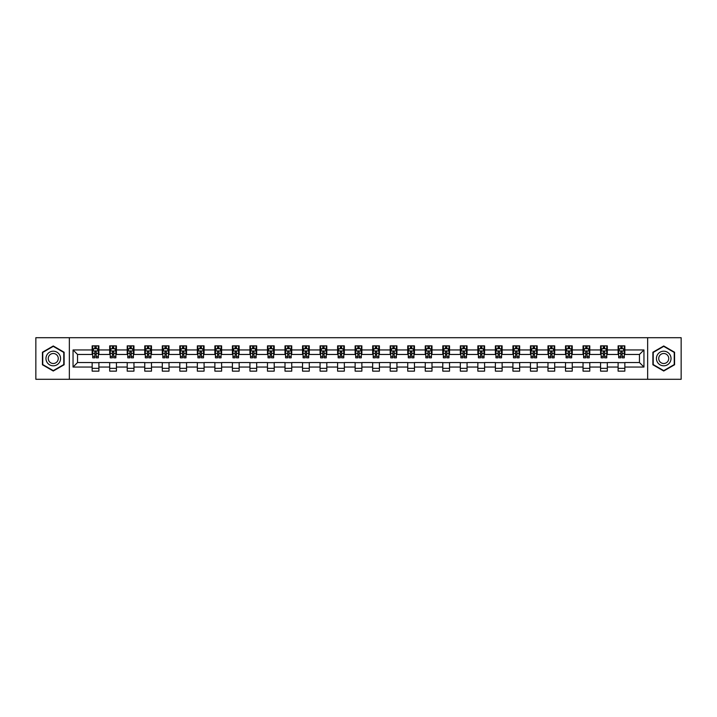 <?xml version="1.0" encoding="UTF-8"?>
<svg xmlns="http://www.w3.org/2000/svg" width="717" height="717" viewBox="0 0 717 717"><rect width="100%" height="100%" fill="white"/><g stroke="black" fill="none" stroke-linecap="round" stroke-linejoin="round"><path stroke-width="1.08" d="M647.657 379.293L681.15 379.293L681.15 337.707L647.657 337.707L647.657 379.293L69.343 379.293L69.343 337.707L35.85 337.707L35.85 379.293L69.343 379.293M647.657 337.707L69.343 337.707M624.848 349.959L624.848 345.854L618.108 345.854L618.108 349.959L607.317 349.959L607.317 345.854L600.568 345.854L600.568 349.959L589.786 349.959L589.786 345.854L583.038 345.854L583.038 349.959L572.256 349.959L572.256 345.854L565.507 345.854L565.507 349.959L554.716 349.959L554.716 345.854L547.976 345.854L547.976 349.959L537.185 349.959L537.185 345.854L530.446 345.854L530.446 349.959L519.655 349.959L519.655 345.854L512.915 345.854L512.915 349.959L502.124 349.959L502.124 345.854L495.384 345.854L495.384 349.959L484.593 349.959L484.593 345.854L477.854 345.854L477.854 349.959L467.063 349.959L467.063 345.854L460.323 345.854L460.323 349.959L449.532 349.959L449.532 345.854L442.783 345.854L442.783 349.959L432.001 349.959L432.001 345.854L425.253 345.854L425.253 349.959L414.471 349.959L414.471 345.854L407.722 345.854L407.722 349.959L396.931 349.959L396.931 345.854L390.191 345.854L390.191 349.959L379.401 349.959L379.401 345.854L372.661 345.854L372.661 349.959L361.87 349.959L361.87 345.854L355.13 345.854L355.13 349.959L344.339 349.959L344.339 345.854L337.599 345.854L337.599 349.959L326.809 349.959L326.809 345.854L320.069 345.854L320.069 349.959L309.278 349.959L309.278 345.854L302.529 345.854L302.529 349.959L291.747 349.959L291.747 345.854L284.999 345.854L284.999 349.959L274.217 349.959L274.217 345.854L267.468 345.854L267.468 349.959L256.677 349.959L256.677 345.854L249.937 345.854L249.937 349.959L239.146 349.959L239.146 345.854L232.407 345.854L232.407 349.959L221.616 349.959L221.616 345.854L214.876 345.854L214.876 349.959L204.085 349.959L204.085 345.854L197.345 345.854L197.345 349.959L186.554 349.959L186.554 345.854L179.815 345.854L179.815 349.959L169.024 349.959L169.024 345.854L162.284 345.854L162.284 349.959L151.493 349.959L151.493 345.854L144.744 345.854L144.744 349.959L133.962 349.959L133.962 345.854L127.214 345.854L127.214 349.959L116.432 349.959L116.432 345.854L109.683 345.854L109.683 349.959L98.892 349.959L98.892 345.854L92.152 345.854L92.152 349.959L73.044 349.959L73.044 367.041L77.544 362.542L92.152 362.542L92.152 371.146L98.892 371.146L98.892 362.542L109.683 362.542L109.683 371.146L116.432 371.146L116.432 362.542L127.214 362.542L127.214 371.146L133.962 371.146L133.962 362.542L144.744 362.542L144.744 371.146L151.493 371.146L151.493 362.542L162.284 362.542L162.284 371.146L169.024 371.146L169.024 362.542L179.815 362.542L179.815 371.146L186.554 371.146L186.554 362.542L197.345 362.542L197.345 371.146L204.085 371.146L204.085 362.542L214.876 362.542L214.876 371.146L221.616 371.146L221.616 362.542L232.407 362.542L232.407 371.146L239.146 371.146L239.146 362.542L249.937 362.542L249.937 371.146L256.677 371.146L256.677 362.542L267.468 362.542L267.468 371.146L274.217 371.146L274.217 362.542L284.999 362.542L284.999 371.146L291.747 371.146L291.747 362.542L302.529 362.542L302.529 371.146L309.278 371.146L309.278 362.542L320.069 362.542L320.069 371.146L326.809 371.146L326.809 362.542L337.599 362.542L337.599 371.146L344.339 371.146L344.339 362.542L355.13 362.542L355.13 371.146L361.87 371.146L361.87 362.542L372.661 362.542L372.661 371.146L379.401 371.146L379.401 362.542L390.191 362.542L390.191 371.146L396.931 371.146L396.931 362.542L407.722 362.542L407.722 371.146L414.471 371.146L414.471 362.542L425.253 362.542L425.253 371.146L432.001 371.146L432.001 362.542L442.783 362.542L442.783 371.146L449.532 371.146L449.532 362.542L460.323 362.542L460.323 371.146L467.063 371.146L467.063 362.542L477.854 362.542L477.854 371.146L484.593 371.146L484.593 362.542L495.384 362.542L495.384 371.146L502.124 371.146L502.124 362.542L512.915 362.542L512.915 371.146L519.655 371.146L519.655 362.542L530.446 362.542L530.446 371.146L537.185 371.146L537.185 362.542L547.976 362.542L547.976 371.146L554.716 371.146L554.716 362.542L565.507 362.542L565.507 371.146L572.256 371.146L572.256 362.542L583.038 362.542L583.038 371.146L589.786 371.146L589.786 362.542L600.568 362.542L600.568 371.146L607.317 371.146L607.317 362.542L618.108 362.542L618.108 371.146L624.848 371.146L624.848 362.542L639.456 362.542L639.456 354.458L624.848 354.458L624.848 349.959L643.956 349.959L643.956 367.041L624.848 367.041M618.108 367.041L607.317 367.041M600.568 367.041L589.786 367.041M583.038 367.041L572.256 367.041M565.507 367.041L554.716 367.041M547.976 367.041L537.185 367.041M530.446 367.041L519.655 367.041M512.915 367.041L502.124 367.041M495.384 367.041L484.593 367.041M477.854 367.041L467.063 367.041M460.323 367.041L449.532 367.041M442.783 367.041L432.001 367.041M425.253 367.041L414.471 367.041M407.722 367.041L396.931 367.041M390.191 367.041L379.401 367.041M372.661 367.041L361.87 367.041M355.13 367.041L344.339 367.041M337.599 367.041L326.809 367.041M320.069 367.041L309.278 367.041M302.529 367.041L291.747 367.041M284.999 367.041L274.217 367.041M267.468 367.041L256.677 367.041M249.937 367.041L239.146 367.041M232.407 367.041L221.616 367.041M214.876 367.041L204.085 367.041M197.345 367.041L186.554 367.041M179.815 367.041L169.024 367.041M162.284 367.041L151.493 367.041M144.744 367.041L133.962 367.041M127.214 367.041L116.432 367.041M109.683 367.041L98.892 367.041M92.152 367.041L73.044 367.041M618.108 349.959L618.108 354.458L607.317 354.458L607.317 349.959M600.568 349.959L600.568 354.458L589.786 354.458L589.786 349.959M583.038 349.959L583.038 354.458L572.256 354.458L572.256 349.959M565.507 349.959L565.507 354.458L554.716 354.458L554.716 349.959M547.976 349.959L547.976 354.458L537.185 354.458L537.185 349.959M530.446 349.959L530.446 354.458L519.655 354.458L519.655 349.959M512.915 349.959L512.915 354.458L502.124 354.458L502.124 349.959M495.384 349.959L495.384 354.458L484.593 354.458L484.593 349.959M477.854 349.959L477.854 354.458L467.063 354.458L467.063 349.959M460.323 349.959L460.323 354.458L449.532 354.458L449.532 349.959M442.783 349.959L442.783 354.458L432.001 354.458L432.001 349.959M425.253 349.959L425.253 354.458L414.471 354.458L414.471 349.959M407.722 349.959L407.722 354.458L396.931 354.458L396.931 349.959M390.191 349.959L390.191 354.458L379.401 354.458L379.401 349.959M372.661 349.959L372.661 354.458L361.87 354.458L361.87 349.959M355.13 349.959L355.13 354.458L344.339 354.458L344.339 349.959M337.599 349.959L337.599 354.458L326.809 354.458L326.809 349.959M320.069 349.959L320.069 354.458L309.278 354.458L309.278 349.959M302.529 349.959L302.529 354.458L291.747 354.458L291.747 349.959M284.999 349.959L284.999 354.458L274.217 354.458L274.217 349.959M267.468 349.959L267.468 354.458L256.677 354.458L256.677 349.959M249.937 349.959L249.937 354.458L239.146 354.458L239.146 349.959M232.407 349.959L232.407 354.458L221.616 354.458L221.616 349.959M214.876 349.959L214.876 354.458L204.085 354.458L204.085 349.959M197.345 349.959L197.345 354.458L186.554 354.458L186.554 349.959M179.815 349.959L179.815 354.458L169.024 354.458L169.024 349.959M162.284 349.959L162.284 354.458L151.493 354.458L151.493 349.959M144.744 349.959L144.744 354.458L133.962 354.458L133.962 349.959M127.214 349.959L127.214 354.458L116.432 354.458L116.432 349.959M109.683 349.959L109.683 354.458L98.892 354.458L98.892 349.959M92.152 349.959L92.152 354.458L77.544 354.458L73.044 349.959M77.544 354.458L77.544 362.542M643.956 367.041L639.456 362.542M639.456 354.458L643.956 349.959M92.152 348.668L92.717 348.668M94.85 348.668L96.203 348.668M98.337 348.668L98.892 348.668M92.152 354.341L92.717 354.341M94.85 354.341L96.203 354.341M98.337 354.341L98.892 354.341M92.152 362.659L98.892 362.659M92.152 368.332L98.892 368.332M109.683 362.659L116.432 362.659M109.683 368.332L116.432 368.332M109.683 348.668L110.248 348.668M112.381 348.668L113.734 348.668M115.867 348.668L116.432 348.668M109.683 354.341L110.248 354.341M112.381 354.341L113.734 354.341M115.867 354.341L116.432 354.341M127.214 362.659L133.962 362.659M127.214 368.332L133.962 368.332M127.214 348.668L127.778 348.668M129.911 348.668L131.265 348.668M133.398 348.668L133.962 348.668M127.214 354.341L127.778 354.341M129.911 354.341L131.265 354.341M133.398 354.341L133.962 354.341M144.744 362.659L151.493 362.659M144.744 368.332L151.493 368.332M144.744 348.668L145.309 348.668M147.442 348.668L148.795 348.668M150.929 348.668L151.493 348.668M144.744 354.341L145.309 354.341M147.442 354.341L148.795 354.341M150.929 354.341L151.493 354.341M162.284 362.659L169.024 362.659M162.284 368.332L169.024 368.332M162.284 348.668L162.84 348.668M164.982 348.668L166.326 348.668M168.459 348.668L169.024 348.668M162.284 354.341L162.84 354.341M164.982 354.341L166.326 354.341M168.459 354.341L169.024 354.341M179.815 362.659L186.554 362.659M179.815 368.332L186.554 368.332M179.815 348.668L180.37 348.668M182.512 348.668L183.857 348.668M185.99 348.668L186.554 348.668M179.815 354.341L180.37 354.341M182.512 354.341L183.857 354.341M185.99 354.341L186.554 354.341M197.345 362.659L204.085 362.659M197.345 368.332L204.085 368.332M197.345 348.668L197.91 348.668M200.043 348.668L201.387 348.668M203.52 348.668L204.085 348.668M197.345 354.341L197.91 354.341M200.043 354.341L201.387 354.341M203.52 354.341L204.085 354.341M214.876 362.659L221.616 362.659M214.876 368.332L221.616 368.332M214.876 348.668L215.441 348.668M217.574 348.668L218.918 348.668M221.06 348.668L221.616 348.668M214.876 354.341L215.441 354.341M217.574 354.341L218.918 354.341M221.06 354.341L221.616 354.341M232.407 362.659L239.146 362.659M232.407 368.332L239.146 368.332M232.407 348.668L232.971 348.668M235.104 348.668L236.449 348.668M238.591 348.668L239.146 348.668M232.407 354.341L232.971 354.341M235.104 354.341L236.449 354.341M238.591 354.341L239.146 354.341M249.937 362.659L256.677 362.659M249.937 368.332L256.677 368.332M249.937 348.668L250.502 348.668M252.635 348.668L253.988 348.668M256.121 348.668L256.677 348.668M249.937 354.341L250.502 354.341M252.635 354.341L253.988 354.341M256.121 354.341L256.677 354.341M267.468 362.659L274.217 362.659M267.468 368.332L274.217 368.332M267.468 348.668L268.033 348.668M270.166 348.668L271.519 348.668M273.652 348.668L274.217 348.668M267.468 354.341L268.033 354.341M270.166 354.341L271.519 354.341M273.652 354.341L274.217 354.341M284.999 362.659L291.747 362.659M284.999 368.332L291.747 368.332M284.999 348.668L285.563 348.668M287.696 348.668L289.05 348.668M291.183 348.668L291.747 348.668M284.999 354.341L285.563 354.341M287.696 354.341L289.05 354.341M291.183 354.341L291.747 354.341M302.529 362.659L309.278 362.659M302.529 368.332L309.278 368.332M302.529 348.668L303.094 348.668M305.227 348.668L306.58 348.668M308.713 348.668L309.278 348.668M302.529 354.341L303.094 354.341M305.227 354.341L306.58 354.341M308.713 354.341L309.278 354.341M320.069 362.659L326.809 362.659M320.069 368.332L326.809 368.332M320.069 348.668L320.624 348.668M322.767 348.668L324.111 348.668M326.244 348.668L326.809 348.668M320.069 354.341L320.624 354.341M322.767 354.341L324.111 354.341M326.244 354.341L326.809 354.341M337.599 362.659L344.339 362.659M337.599 368.332L344.339 368.332M337.599 348.668L338.155 348.668M340.297 348.668L341.642 348.668M343.775 348.668L344.339 348.668M337.599 354.341L338.155 354.341M340.297 354.341L341.642 354.341M343.775 354.341L344.339 354.341M355.13 362.659L361.87 362.659M355.13 368.332L361.87 368.332M355.13 348.668L355.695 348.668M357.828 348.668L359.172 348.668M361.305 348.668L361.87 348.668M355.13 354.341L355.695 354.341M357.828 354.341L359.172 354.341M361.305 354.341L361.87 354.341M372.661 362.659L379.401 362.659M372.661 368.332L379.401 368.332M372.661 348.668L373.225 348.668M375.358 348.668L376.703 348.668M378.845 348.668L379.401 348.668M372.661 354.341L373.225 354.341M375.358 354.341L376.703 354.341M378.845 354.341L379.401 354.341M390.191 362.659L396.931 362.659M390.191 368.332L396.931 368.332M390.191 348.668L390.756 348.668M392.889 348.668L394.233 348.668M396.376 348.668L396.931 348.668M390.191 354.341L390.756 354.341M392.889 354.341L394.233 354.341M396.376 354.341L396.931 354.341M407.722 362.659L414.471 362.659M407.722 368.332L414.471 368.332M407.722 348.668L408.287 348.668M410.42 348.668L411.773 348.668M413.906 348.668L414.471 348.668M407.722 354.341L408.287 354.341M410.42 354.341L411.773 354.341M413.906 354.341L414.471 354.341M425.253 362.659L432.001 362.659M425.253 368.332L432.001 368.332M425.253 348.668L425.817 348.668M427.95 348.668L429.304 348.668M431.437 348.668L432.001 348.668M425.253 354.341L425.817 354.341M427.95 354.341L429.304 354.341M431.437 354.341L432.001 354.341M442.783 362.659L449.532 362.659M442.783 368.332L449.532 368.332M442.783 348.668L443.348 348.668M445.481 348.668L446.834 348.668M448.967 348.668L449.532 348.668M442.783 354.341L443.348 354.341M445.481 354.341L446.834 354.341M448.967 354.341L449.532 354.341M460.323 362.659L467.063 362.659M460.323 368.332L467.063 368.332M460.323 348.668L460.879 348.668M463.012 348.668L464.365 348.668M466.498 348.668L467.063 348.668M460.323 354.341L460.879 354.341M463.012 354.341L464.365 354.341M466.498 354.341L467.063 354.341M477.854 362.659L484.593 362.659M477.854 368.332L484.593 368.332M477.854 348.668L478.409 348.668M480.551 348.668L481.896 348.668M484.029 348.668L484.593 348.668M477.854 354.341L478.409 354.341M480.551 354.341L481.896 354.341M484.029 354.341L484.593 354.341M495.384 362.659L502.124 362.659M495.384 368.332L502.124 368.332M495.384 348.668L495.94 348.668M498.082 348.668L499.426 348.668M501.559 348.668L502.124 348.668M495.384 354.341L495.94 354.341M498.082 354.341L499.426 354.341M501.559 354.341L502.124 354.341M512.915 362.659L519.655 362.659M512.915 368.332L519.655 368.332M512.915 348.668L513.48 348.668M515.613 348.668L516.957 348.668M519.09 348.668L519.655 348.668M512.915 354.341L513.48 354.341M515.613 354.341L516.957 354.341M519.09 354.341L519.655 354.341M530.446 362.659L537.185 362.659M530.446 368.332L537.185 368.332M530.446 348.668L531.01 348.668M533.143 348.668L534.488 348.668M536.63 348.668L537.185 348.668M530.446 354.341L531.01 354.341M533.143 354.341L534.488 354.341M536.63 354.341L537.185 354.341M547.976 362.659L554.716 362.659M547.976 368.332L554.716 368.332M547.976 348.668L548.541 348.668M550.674 348.668L552.018 348.668M554.16 348.668L554.716 348.668M547.976 354.341L548.541 354.341M550.674 354.341L552.018 354.341M554.16 354.341L554.716 354.341M565.507 362.659L572.256 362.659M565.507 368.332L572.256 368.332M565.507 348.668L566.072 348.668M568.205 348.668L569.558 348.668M571.691 348.668L572.256 348.668M565.507 354.341L566.072 354.341M568.205 354.341L569.558 354.341M571.691 354.341L572.256 354.341M583.038 362.659L589.786 362.659M583.038 368.332L589.786 368.332M583.038 348.668L583.602 348.668M585.735 348.668L587.089 348.668M589.222 348.668L589.786 348.668M583.038 354.341L583.602 354.341M585.735 354.341L587.089 354.341M589.222 354.341L589.786 354.341M600.568 362.659L607.317 362.659M600.568 368.332L607.317 368.332M600.568 348.668L601.133 348.668M603.266 348.668L604.619 348.668M606.752 348.668L607.317 348.668M600.568 354.341L601.133 354.341M603.266 354.341L604.619 354.341M606.752 354.341L607.317 354.341M618.108 362.659L624.848 362.659M618.108 368.332L624.848 368.332M618.108 348.668L618.663 348.668M620.797 348.668L622.15 348.668M624.283 348.668L624.848 348.668M618.108 354.341L618.663 354.341M620.797 354.341L622.15 354.341M624.283 354.341L624.848 354.341M53.273 371.021L64.118 364.765L64.118 352.235L53.273 345.979L42.428 352.235L42.428 364.765L53.273 371.021M674.572 352.235L663.727 345.979L652.882 352.235L652.882 364.765L663.727 371.021L674.572 364.765L674.572 352.235M96.203 347.315L94.85 347.315M98.337 356.421L96.203 356.421L96.203 357.828L98.337 357.828L98.337 350.971L97.207 348.722L93.837 348.722L92.717 350.971L92.717 357.828L94.85 357.828L94.85 356.421L92.717 356.421M92.717 350.971L92.717 345.854M98.337 350.971L98.337 345.854M94.85 348.722L94.85 345.854M96.203 345.854L96.203 348.722M96.203 356.421L96.203 351.814L94.85 351.814L94.85 356.421M59.592 362.157A7.304 7.304 0 0 0 56.921 352.172A7.304 7.304 0 0 0 46.946 354.843A7.304 7.304 0 0 0 49.616 364.828A7.304 7.304 0 0 0 59.592 362.157M57.602 361.001A5.001 5.001 0 0 0 55.774 354.171A5.001 5.001 0 0 0 48.935 355.999A5.001 5.001 0 0 0 50.773 362.829A5.001 5.001 0 0 0 57.602 361.001M42.76 364.568L42.76 352.432L53.273 346.365L63.777 352.432L63.777 364.568L53.273 370.635L42.76 364.568M663.727 351.196A7.304 7.304 0 0 0 656.422 358.5A7.304 7.304 0 0 0 663.727 365.804A7.304 7.304 0 0 0 671.031 358.5A7.304 7.304 0 0 0 663.727 351.196M663.727 353.499A5.001 5.001 0 0 0 658.726 358.5A5.001 5.001 0 0 0 663.727 363.501A5.001 5.001 0 0 0 668.728 358.5A5.001 5.001 0 0 0 663.727 353.499M674.24 364.568L663.727 370.635L653.223 364.568L653.223 352.432L663.727 346.365L674.24 352.432L674.24 364.568M113.734 347.315L112.381 347.315M115.867 356.421L113.734 356.421L113.734 357.828L115.867 357.828L115.867 350.971L114.747 348.722L111.368 348.722L110.248 350.971L110.248 357.828L112.381 357.828L112.381 356.421L110.248 356.421M110.248 350.971L110.248 345.854M115.867 350.971L115.867 345.854M112.381 348.722L112.381 345.854M113.734 345.854L113.734 348.722M113.734 356.421L113.734 351.814L112.381 351.814L112.381 356.421M131.265 347.315L129.911 347.315M133.398 356.421L131.265 356.421L131.265 357.828L133.398 357.828L133.398 350.971L132.278 348.722L128.899 348.722L127.778 350.971L127.778 357.828L129.911 357.828L129.911 356.421L127.778 356.421M127.778 350.971L127.778 345.854M133.398 350.971L133.398 345.854M129.911 348.722L129.911 345.854M131.265 345.854L131.265 348.722M131.265 356.421L131.265 351.814L129.911 351.814L129.911 356.421M148.795 347.315L147.442 347.315M150.929 356.421L148.795 356.421L148.795 357.828L150.929 357.828L150.929 350.971L149.808 348.722L146.438 348.722L145.309 350.971L145.309 357.828L147.442 357.828L147.442 356.421L145.309 356.421M145.309 350.971L145.309 345.854M150.929 350.971L150.929 345.854M147.442 348.722L147.442 345.854M148.795 345.854L148.795 348.722M148.795 356.421L148.795 351.814L147.442 351.814L147.442 356.421M166.326 347.315L164.982 347.315M168.459 356.421L166.326 356.421L166.326 357.828L168.459 357.828L168.459 350.971L167.339 348.722L163.969 348.722L162.84 350.971L162.84 357.828L164.982 357.828L164.982 356.421L162.84 356.421M162.84 350.971L162.84 345.854M168.459 350.971L168.459 345.854M164.982 348.722L164.982 345.854M166.326 345.854L166.326 348.722M166.326 356.421L166.326 351.814L164.982 351.814L164.982 356.421M183.857 347.315L182.512 347.315M185.99 356.421L183.857 356.421L183.857 357.828L185.99 357.828L185.99 350.971L184.869 348.722L181.5 348.722L180.37 350.971L180.37 357.828L182.512 357.828L182.512 356.421L180.37 356.421M180.37 350.971L180.37 345.854M185.99 350.971L185.99 345.854M182.512 348.722L182.512 345.854M183.857 345.854L183.857 348.722M183.857 356.421L183.857 351.814L182.512 351.814L182.512 356.421M201.387 347.315L200.043 347.315M203.52 356.421L201.387 356.421L201.387 357.828L203.52 357.828L203.52 350.971L202.4 348.722L199.03 348.722L197.91 350.971L197.91 357.828L200.043 357.828L200.043 356.421L197.91 356.421M197.91 350.971L197.91 345.854M203.52 350.971L203.52 345.854M200.043 348.722L200.043 345.854M201.387 345.854L201.387 348.722M201.387 356.421L201.387 351.814L200.043 351.814L200.043 356.421M218.918 347.315L217.574 347.315M221.06 356.421L218.918 356.421L218.918 357.828L221.06 357.828L221.06 350.971L219.931 348.722L216.561 348.722L215.441 350.971L215.441 357.828L217.574 357.828L217.574 356.421L215.441 356.421M215.441 350.971L215.441 345.854M221.06 350.971L221.06 345.854M217.574 348.722L217.574 345.854M218.918 345.854L218.918 348.722M218.918 356.421L218.918 351.814L217.574 351.814L217.574 356.421M236.449 347.315L235.104 347.315M238.591 356.421L236.449 356.421L236.449 357.828L238.591 357.828L238.591 350.971L237.461 348.722L234.092 348.722L232.971 350.971L232.971 357.828L235.104 357.828L235.104 356.421L232.971 356.421M232.971 350.971L232.971 345.854M238.591 350.971L238.591 345.854M235.104 348.722L235.104 345.854M236.449 345.854L236.449 348.722M236.449 356.421L236.449 351.814L235.104 351.814L235.104 356.421M253.988 347.315L252.635 347.315M256.121 356.421L253.988 356.421L253.988 357.828L256.121 357.828L256.121 350.971L254.992 348.722L251.622 348.722L250.502 350.971L250.502 357.828L252.635 357.828L252.635 356.421L250.502 356.421M250.502 350.971L250.502 345.854M256.121 350.971L256.121 345.854M252.635 348.722L252.635 345.854M253.988 345.854L253.988 348.722M253.988 356.421L253.988 351.814L252.635 351.814L252.635 356.421M271.519 347.315L270.166 347.315M273.652 356.421L271.519 356.421L271.519 357.828L273.652 357.828L273.652 350.971L272.532 348.722L269.153 348.722L268.033 350.971L268.033 357.828L270.166 357.828L270.166 356.421L268.033 356.421M268.033 350.971L268.033 345.854M273.652 350.971L273.652 345.854M270.166 348.722L270.166 345.854M271.519 345.854L271.519 348.722M271.519 356.421L271.519 351.814L270.166 351.814L270.166 356.421M289.05 347.315L287.696 347.315M291.183 356.421L289.05 356.421L289.05 357.828L291.183 357.828L291.183 350.971L290.062 348.722L286.683 348.722L285.563 350.971L285.563 357.828L287.696 357.828L287.696 356.421L285.563 356.421M285.563 350.971L285.563 345.854M291.183 350.971L291.183 345.854M287.696 348.722L287.696 345.854M289.05 345.854L289.05 348.722M289.05 356.421L289.05 351.814L287.696 351.814L287.696 356.421M306.58 347.315L305.227 347.315M308.713 356.421L306.58 356.421L306.58 357.828L308.713 357.828L308.713 350.971L307.593 348.722L304.223 348.722L303.094 350.971L303.094 357.828L305.227 357.828L305.227 356.421L303.094 356.421M303.094 350.971L303.094 345.854M308.713 350.971L308.713 345.854M305.227 348.722L305.227 345.854M306.58 345.854L306.58 348.722M306.58 356.421L306.58 351.814L305.227 351.814L305.227 356.421M324.111 347.315L322.767 347.315M326.244 356.421L324.111 356.421L324.111 357.828L326.244 357.828L326.244 350.971L325.124 348.722L321.754 348.722L320.624 350.971L320.624 357.828L322.767 357.828L322.767 356.421L320.624 356.421M320.624 350.971L320.624 345.854M326.244 350.971L326.244 345.854M322.767 348.722L322.767 345.854M324.111 345.854L324.111 348.722M324.111 356.421L324.111 351.814L322.767 351.814L322.767 356.421M341.642 347.315L340.297 347.315M343.775 356.421L341.642 356.421L341.642 357.828L343.775 357.828L343.775 350.971L342.654 348.722L339.284 348.722L338.155 350.971L338.155 357.828L340.297 357.828L340.297 356.421L338.155 356.421M338.155 350.971L338.155 345.854M343.775 350.971L343.775 345.854M340.297 348.722L340.297 345.854M341.642 345.854L341.642 348.722M341.642 356.421L341.642 351.814L340.297 351.814L340.297 356.421M359.172 347.315L357.828 347.315M361.305 356.421L359.172 356.421L359.172 357.828L361.305 357.828L361.305 350.971L360.185 348.722L356.815 348.722L355.695 350.971L355.695 357.828L357.828 357.828L357.828 356.421L355.695 356.421M355.695 350.971L355.695 345.854M361.305 350.971L361.305 345.854M357.828 348.722L357.828 345.854M359.172 345.854L359.172 348.722M359.172 356.421L359.172 351.814L357.828 351.814L357.828 356.421M376.703 347.315L375.358 347.315M378.845 356.421L376.703 356.421L376.703 357.828L378.845 357.828L378.845 350.971L377.716 348.722L374.346 348.722L373.225 350.971L373.225 357.828L375.358 357.828L375.358 356.421L373.225 356.421M373.225 350.971L373.225 345.854M378.845 350.971L378.845 345.854M375.358 348.722L375.358 345.854M376.703 345.854L376.703 348.722M376.703 356.421L376.703 351.814L375.358 351.814L375.358 356.421M394.233 347.315L392.889 347.315M396.376 356.421L394.233 356.421L394.233 357.828L396.376 357.828L396.376 350.971L395.246 348.722L391.876 348.722L390.756 350.971L390.756 357.828L392.889 357.828L392.889 356.421L390.756 356.421M390.756 350.971L390.756 345.854M396.376 350.971L396.376 345.854M392.889 348.722L392.889 345.854M394.233 345.854L394.233 348.722M394.233 356.421L394.233 351.814L392.889 351.814L392.889 356.421M411.773 347.315L410.42 347.315M413.906 356.421L411.773 356.421L411.773 357.828L413.906 357.828L413.906 350.971L412.777 348.722L409.407 348.722L408.287 350.971L408.287 357.828L410.42 357.828L410.42 356.421L408.287 356.421M408.287 350.971L408.287 345.854M413.906 350.971L413.906 345.854M410.42 348.722L410.42 345.854M411.773 345.854L411.773 348.722M411.773 356.421L411.773 351.814L410.42 351.814L410.42 356.421M429.304 347.315L427.95 347.315M431.437 356.421L429.304 356.421L429.304 357.828L431.437 357.828L431.437 350.971L430.317 348.722L426.938 348.722L425.817 350.971L425.817 357.828L427.95 357.828L427.95 356.421L425.817 356.421M425.817 350.971L425.817 345.854M431.437 350.971L431.437 345.854M427.95 348.722L427.95 345.854M429.304 345.854L429.304 348.722M429.304 356.421L429.304 351.814L427.95 351.814L427.95 356.421M446.834 347.315L445.481 347.315M448.967 356.421L446.834 356.421L446.834 357.828L448.967 357.828L448.967 350.971L447.847 348.722L444.468 348.722L443.348 350.971L443.348 357.828L445.481 357.828L445.481 356.421L443.348 356.421M443.348 350.971L443.348 345.854M448.967 350.971L448.967 345.854M445.481 348.722L445.481 345.854M446.834 345.854L446.834 348.722M446.834 356.421L446.834 351.814L445.481 351.814L445.481 356.421M464.365 347.315L463.012 347.315M466.498 356.421L464.365 356.421L464.365 357.828L466.498 357.828L466.498 350.971L465.378 348.722L462.008 348.722L460.879 350.971L460.879 357.828L463.012 357.828L463.012 356.421L460.879 356.421M460.879 350.971L460.879 345.854M466.498 350.971L466.498 345.854M463.012 348.722L463.012 345.854M464.365 345.854L464.365 348.722M464.365 356.421L464.365 351.814L463.012 351.814L463.012 356.421M481.896 347.315L480.551 347.315M484.029 356.421L481.896 356.421L481.896 357.828L484.029 357.828L484.029 350.971L482.908 348.722L479.539 348.722L478.409 350.971L478.409 357.828L480.551 357.828L480.551 356.421L478.409 356.421M478.409 350.971L478.409 345.854M484.029 350.971L484.029 345.854M480.551 348.722L480.551 345.854M481.896 345.854L481.896 348.722M481.896 356.421L481.896 351.814L480.551 351.814L480.551 356.421M499.426 347.315L498.082 347.315M501.559 356.421L499.426 356.421L499.426 357.828L501.559 357.828L501.559 350.971L500.439 348.722L497.069 348.722L495.94 350.971L495.94 357.828L498.082 357.828L498.082 356.421L495.94 356.421M495.94 350.971L495.94 345.854M501.559 350.971L501.559 345.854M498.082 348.722L498.082 345.854M499.426 345.854L499.426 348.722M499.426 356.421L499.426 351.814L498.082 351.814L498.082 356.421M516.957 347.315L515.613 347.315M519.09 356.421L516.957 356.421L516.957 357.828L519.09 357.828L519.09 350.971L517.97 348.722L514.6 348.722L513.48 350.971L513.48 357.828L515.613 357.828L515.613 356.421L513.48 356.421M513.48 350.971L513.48 345.854M519.09 350.971L519.09 345.854M515.613 348.722L515.613 345.854M516.957 345.854L516.957 348.722M516.957 356.421L516.957 351.814L515.613 351.814L515.613 356.421M534.488 347.315L533.143 347.315M536.63 356.421L534.488 356.421L534.488 357.828L536.63 357.828L536.63 350.971L535.5 348.722L532.131 348.722L531.01 350.971L531.01 357.828L533.143 357.828L533.143 356.421L531.01 356.421M531.01 350.971L531.01 345.854M536.63 350.971L536.63 345.854M533.143 348.722L533.143 345.854M534.488 345.854L534.488 348.722M534.488 356.421L534.488 351.814L533.143 351.814L533.143 356.421M552.018 347.315L550.674 347.315M554.16 356.421L552.018 356.421L552.018 357.828L554.16 357.828L554.16 350.971L553.031 348.722L549.661 348.722L548.541 350.971L548.541 357.828L550.674 357.828L550.674 356.421L548.541 356.421M548.541 350.971L548.541 345.854M554.16 350.971L554.16 345.854M550.674 348.722L550.674 345.854M552.018 345.854L552.018 348.722M552.018 356.421L552.018 351.814L550.674 351.814L550.674 356.421M569.558 347.315L568.205 347.315M571.691 356.421L569.558 356.421L569.558 357.828L571.691 357.828L571.691 350.971L570.562 348.722L567.192 348.722L566.072 350.971L566.072 357.828L568.205 357.828L568.205 356.421L566.072 356.421M566.072 350.971L566.072 345.854M571.691 350.971L571.691 345.854M568.205 348.722L568.205 345.854M569.558 345.854L569.558 348.722M569.558 356.421L569.558 351.814L568.205 351.814L568.205 356.421M587.089 347.315L585.735 347.315M589.222 356.421L587.089 356.421L587.089 357.828L589.222 357.828L589.222 350.971L588.101 348.722L584.722 348.722L583.602 350.971L583.602 357.828L585.735 357.828L585.735 356.421L583.602 356.421M583.602 350.971L583.602 345.854M589.222 350.971L589.222 345.854M585.735 348.722L585.735 345.854M587.089 345.854L587.089 348.722M587.089 356.421L587.089 351.814L585.735 351.814L585.735 356.421M604.619 347.315L603.266 347.315M606.752 356.421L604.619 356.421L604.619 357.828L606.752 357.828L606.752 350.971L605.632 348.722L602.253 348.722L601.133 350.971L601.133 357.828L603.266 357.828L603.266 356.421L601.133 356.421M601.133 350.971L601.133 345.854M606.752 350.971L606.752 345.854M603.266 348.722L603.266 345.854M604.619 345.854L604.619 348.722M604.619 356.421L604.619 351.814L603.266 351.814L603.266 356.421M622.15 347.315L620.797 347.315M624.283 356.421L622.15 356.421L622.15 357.828L624.283 357.828L624.283 350.971L623.163 348.722L619.793 348.722L618.663 350.971L618.663 357.828L620.797 357.828L620.797 356.421L618.663 356.421M618.663 350.971L618.663 345.854M624.283 350.971L624.283 345.854M620.797 348.722L620.797 345.854M622.15 345.854L622.15 348.722M622.15 356.421L622.15 351.814L620.797 351.814L620.797 356.421M98.31 350.918L92.744 350.918M92.717 348.856L93.775 348.856M97.279 348.856L98.337 348.856M94.85 353.4L92.717 353.4M98.337 353.4L96.203 353.4M96.203 348.032L94.85 348.032M115.84 350.918L110.275 350.918M110.248 348.856L111.305 348.856M114.81 348.856L115.867 348.856M112.381 353.4L110.248 353.4M115.867 353.4L113.734 353.4M113.734 348.032L112.381 348.032M133.371 350.918L127.805 350.918M127.778 348.856L128.836 348.856M132.34 348.856L133.398 348.856M129.911 353.4L127.778 353.4M133.398 353.4L131.265 353.4M131.265 348.032L129.911 348.032M150.902 350.918L145.336 350.918M145.309 348.856L146.367 348.856M149.871 348.856L150.929 348.856M147.442 353.4L145.309 353.4M150.929 353.4L148.795 353.4M148.795 348.032L147.442 348.032M168.432 350.918L162.867 350.918M162.84 348.856L163.897 348.856M167.402 348.856L168.459 348.856M164.982 353.4L162.84 353.4M168.459 353.4L166.326 353.4M166.326 348.032L164.982 348.032M185.963 350.918L180.406 350.918M180.37 348.856L181.428 348.856M184.932 348.856L185.99 348.856M182.512 353.4L180.37 353.4M185.99 353.4L183.857 353.4M183.857 348.032L182.512 348.032M203.494 350.918L197.937 350.918M197.91 348.856L198.959 348.856M202.472 348.856L203.52 348.856M200.043 353.4L197.91 353.4M203.52 353.4L201.387 353.4M201.387 348.032L200.043 348.032M221.024 350.918L215.467 350.918M215.441 348.856L216.489 348.856M220.002 348.856L221.06 348.856M217.574 353.4L215.441 353.4M221.06 353.4L218.918 353.4M218.918 348.032L217.574 348.032M238.564 350.918L232.998 350.918M232.971 348.856L234.029 348.856M237.533 348.856L238.591 348.856M235.104 353.4L232.971 353.4M238.591 353.4L236.449 353.4M236.449 348.032L235.104 348.032M256.094 350.918L250.529 350.918M250.502 348.856L251.559 348.856M255.064 348.856L256.121 348.856M252.635 353.4L250.502 353.4M256.121 353.4L253.988 353.4M253.988 348.032L252.635 348.032M273.625 350.918L268.059 350.918M268.033 348.856L269.09 348.856M272.594 348.856L273.652 348.856M270.166 353.4L268.033 353.4M273.652 353.4L271.519 353.4M271.519 348.032L270.166 348.032M291.156 350.918L285.59 350.918M285.563 348.856L286.621 348.856M290.125 348.856L291.183 348.856M287.696 353.4L285.563 353.4M291.183 353.4L289.05 353.4M289.05 348.032L287.696 348.032M308.686 350.918L303.121 350.918M303.094 348.856L304.151 348.856M307.656 348.856L308.713 348.856M305.227 353.4L303.094 353.4M308.713 353.4L306.58 353.4M306.58 348.032L305.227 348.032M326.217 350.918L320.651 350.918M320.624 348.856L321.682 348.856M325.186 348.856L326.244 348.856M322.767 353.4L320.624 353.4M326.244 353.4L324.111 353.4M324.111 348.032L322.767 348.032M343.748 350.918L338.191 350.918M338.155 348.856L339.213 348.856M342.717 348.856L343.775 348.856M340.297 353.4L338.155 353.4M343.775 353.4L341.642 353.4M341.642 348.032L340.297 348.032M361.278 350.918L355.722 350.918M355.695 348.856L356.743 348.856M360.257 348.856L361.305 348.856M357.828 353.4L355.695 353.4M361.305 353.4L359.172 353.4M359.172 348.032L357.828 348.032M378.809 350.918L373.252 350.918M373.225 348.856L374.283 348.856M377.787 348.856L378.845 348.856M375.358 353.4L373.225 353.4M378.845 353.4L376.703 353.4M376.703 348.032L375.358 348.032M396.349 350.918L390.783 350.918M390.756 348.856L391.814 348.856M395.318 348.856L396.376 348.856M392.889 353.4L390.756 353.4M396.376 353.4L394.233 353.4M394.233 348.032L392.889 348.032M413.879 350.918L408.314 350.918M408.287 348.856L409.344 348.856M412.849 348.856L413.906 348.856M410.42 353.4L408.287 353.4M413.906 353.4L411.773 353.4M411.773 348.032L410.42 348.032M431.41 350.918L425.844 350.918M425.817 348.856L426.875 348.856M430.379 348.856L431.437 348.856M427.95 353.4L425.817 353.4M431.437 353.4L429.304 353.4M429.304 348.032L427.95 348.032M448.941 350.918L443.375 350.918M443.348 348.856L444.406 348.856M447.91 348.856L448.967 348.856M445.481 353.4L443.348 353.4M448.967 353.4L446.834 353.4M446.834 348.032L445.481 348.032M466.471 350.918L460.906 350.918M460.879 348.856L461.936 348.856M465.441 348.856L466.498 348.856M463.012 353.4L460.879 353.4M466.498 353.4L464.365 353.4M464.365 348.032L463.012 348.032M484.002 350.918L478.436 350.918M478.409 348.856L479.467 348.856M482.971 348.856L484.029 348.856M480.551 353.4L478.409 353.4M484.029 353.4L481.896 353.4M481.896 348.032L480.551 348.032M501.533 350.918L495.976 350.918M495.94 348.856L496.998 348.856M500.511 348.856L501.559 348.856M498.082 353.4L495.94 353.4M501.559 353.4L499.426 353.4M499.426 348.032L498.082 348.032M519.063 350.918L513.506 350.918M513.48 348.856L514.528 348.856M518.041 348.856L519.09 348.856M515.613 353.4L513.48 353.4M519.09 353.4L516.957 353.4M516.957 348.032L515.613 348.032M536.594 350.918L531.037 350.918M531.01 348.856L532.068 348.856M535.572 348.856L536.63 348.856M533.143 353.4L531.01 353.4M536.63 353.4L534.488 353.4M534.488 348.032L533.143 348.032M554.133 350.918L548.568 350.918M548.541 348.856L549.598 348.856M553.103 348.856L554.16 348.856M550.674 353.4L548.541 353.4M554.16 353.4L552.018 353.4M552.018 348.032L550.674 348.032M571.664 350.918L566.098 350.918M566.072 348.856L567.129 348.856M570.633 348.856L571.691 348.856M568.205 353.4L566.072 353.4M571.691 353.4L569.558 353.4M569.558 348.032L568.205 348.032M589.195 350.918L583.629 350.918M583.602 348.856L584.66 348.856M588.164 348.856L589.222 348.856M585.735 353.4L583.602 353.4M589.222 353.4L587.089 353.4M587.089 348.032L585.735 348.032M606.725 350.918L601.16 350.918M601.133 348.856L602.19 348.856M605.695 348.856L606.752 348.856M603.266 353.4L601.133 353.4M606.752 353.4L604.619 353.4M604.619 348.032L603.266 348.032M624.256 350.918L618.69 350.918M618.663 348.856L619.721 348.856M623.225 348.856L624.283 348.856M620.797 353.4L618.663 353.4M624.283 353.4L622.15 353.4M622.15 348.032L620.797 348.032"/></g></svg>
